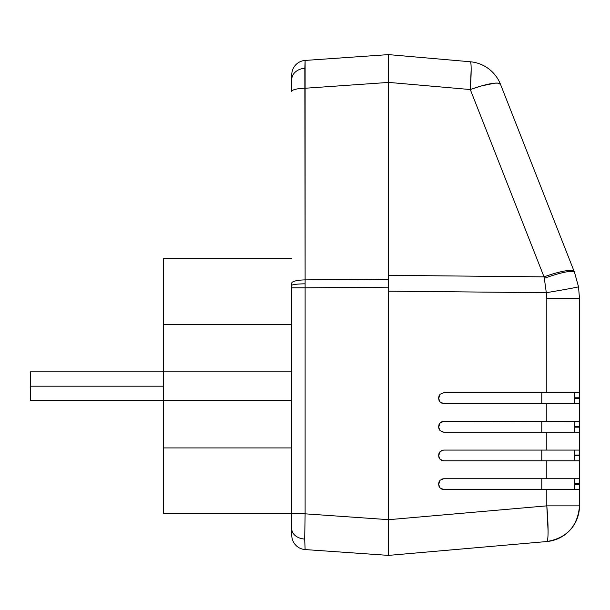 <?xml version="1.0" encoding="UTF-8"?>
<svg xmlns="http://www.w3.org/2000/svg" width="610" height="610" viewBox="0 0 610 610"><rect width="100%" height="100%" fill="white"/><g stroke="black" fill="none" stroke-linecap="round" stroke-linejoin="round"><path stroke-width="0.91" d="M388.501 539.377L388.501 287.158L305.114 287.813L305.107 283.825A14.327 1.601 180 0 0 291.778 285.419L291.778 287.813L305.114 287.813L305.114 513.826L388.501 519.659L388.501 54.61L305.114 60.436L388.501 54.61L388.501 62.395L388.501 54.61L470.295 61.762L388.501 54.61L388.501 275.339L544.029 276.864L470.295 89.54L388.501 82.388L388.501 275.339L544.029 276.864L544.318 278.305L544.029 276.864A35.822 6.298 -21.5 0 1 574.239 271.656L500.505 84.332A35.822 35.822 0 0 0 470.295 61.762A35.822 35.822 0 0 1 500.505 84.332A35.822 6.298 158.5 0 0 470.295 89.54A35.822 2.486 -85 0 0 470.295 61.762C470.867 61.999 471.156 64.614 471.156 69.624L470.295 89.54L481.572 85.888L494.801 83.166L491.088 83.654M579.5 307.364L579.5 298.618L578.516 286.799L574.521 272.373L578.516 286.799A35.822 0.518 170.5 0 1 546.308 292.708L388.501 291.161L388.501 519.705L546.804 505.858L546.804 489.479L443.668 489.479L440.115 488.015L438.651 484.462L439.032 481.831L440.115 480.2L443.668 478.736L546.804 478.736L546.804 460.825L443.668 460.825L441.747 460.443L440.115 459.353L438.651 455.807L439.032 453.177L440.115 451.545L443.668 450.073L546.804 450.073L546.804 432.17L443.668 432.17L440.115 430.698L438.651 427.153L439.032 424.514L440.115 422.89L441.747 421.8L443.668 421.418L546.804 421.418L546.804 403.507L443.668 403.507L440.115 402.043L438.651 398.498L439.032 395.859L440.115 394.228L443.668 392.764L546.804 392.764L546.804 298.618L546.308 292.708L388.501 291.161L388.501 555.39L388.501 519.659L305.114 513.826L305.114 287.813L291.778 287.813L291.778 513.826L305.114 513.826L304.703 539.08L305.114 549.564L388.501 555.39L305.114 549.564A14.327 14.327 0 0 1 291.778 535.267L291.778 528.992L291.778 535.267A14.327 14.327 0 0 0 305.114 549.564L304.703 539.08A14.327 10.134 180 0 1 291.778 528.992L291.778 283.063A14.327 3.172 0 0 1 305.114 279.891L304.832 68.259A14.327 11.201 180 0 0 291.778 79.414L291.778 91.424A14.327 3.172 -0 0 1 305.114 88.252L305.114 279.891L388.501 279.243L388.501 82.426L305.114 88.252A14.327 3.172 180 0 0 291.778 91.424L291.778 74.733A14.327 14.327 0 0 1 305.114 60.436L305.114 88.252L388.501 82.426L388.501 54.61M291.778 283.063L291.778 285.419A14.327 1.601 0 0 1 305.107 283.825L305.114 287.813L388.501 287.158L388.501 279.243L305.114 279.891L305.107 283.825L305.114 279.891A14.327 3.172 180 0 0 291.778 283.063M291.778 528.992A14.327 10.134 0 0 0 304.703 539.08L305.114 513.826L291.778 513.826L291.778 528.992M291.778 79.414A14.327 11.201 0 0 1 304.832 68.259L305.114 60.436A14.327 14.327 0 0 0 291.778 74.733L291.778 79.414M388.501 546.545L388.501 555.39L546.804 541.543L388.501 555.39L388.501 519.705L546.804 505.858L548.077 530.997C548.077 537.616 547.65 541.131 546.804 541.543A35.822 3.111 -95 0 0 546.804 505.858L579.5 505.858A35.822 35.822 0 0 1 546.804 541.543C566.888 538.066 577.792 526.171 579.5 505.858L546.804 505.858L546.804 489.479L443.668 489.479L440.115 488.015L438.651 484.462L440.115 480.2L443.668 478.736L441.77 479.109M163.541 513.742L291.778 513.742L163.541 513.742L163.541 447.938L163.541 513.742M163.541 371.864L163.541 447.938L291.778 447.938L163.541 447.938L163.541 400.518L291.778 400.518L163.541 400.518L163.541 371.864L291.778 371.864L163.541 371.864L163.541 324.444L291.778 324.444L163.541 324.444L163.541 258.64L163.541 371.864L30.5 371.864L30.5 400.518L30.5 371.864M291.778 258.64L163.541 258.64L291.778 258.64M363.499 56.356L350.956 57.233M579.5 311.336L579.5 392.764L579.5 298.618L546.804 298.618L546.804 392.764L579.5 392.764L443.668 392.764L440.115 394.228L439.04 395.844M579.5 394.228L579.5 402.043M579.5 392.764L579.5 397.781L574.483 397.781L579.5 397.781L579.5 421.418L579.5 403.507L546.804 403.507L546.804 421.418L579.5 421.418L441.77 421.792M579.5 422.89L579.5 430.698M579.5 421.418L579.5 426.436L574.483 426.436L579.5 426.436L579.5 450.073L579.5 432.17L546.804 432.17L546.804 450.073L579.5 450.073L443.668 450.073L441.77 450.447L443.668 450.073L440.115 451.545L439.04 453.154M579.5 451.545L579.5 459.353M579.5 450.073L579.5 455.091L574.483 455.091L579.5 455.091L579.5 478.736L579.5 460.825L546.804 460.825L546.804 478.736L579.5 478.736L443.668 478.736M579.5 480.2L579.5 488.015M579.5 489.479L579.5 505.858L579.5 489.479L546.804 489.479L579.5 489.479L579.5 484.462L574.483 484.462L579.5 484.462L579.5 483.753L574.483 483.753L579.5 483.753L579.5 478.736M497.661 83.112L494.801 83.166L497.661 83.112L500.505 84.332L574.521 272.373A35.822 5.612 158.5 0 0 544.318 278.305L546.308 292.708L544.318 278.305A35.822 5.612 -21.5 0 1 574.521 272.373L574.239 271.656A35.822 6.298 158.5 0 0 544.029 276.864L470.295 89.54L388.501 82.388L388.501 63.455M578.516 286.799L579.5 298.618L546.804 298.618L546.308 292.708A35.822 0.518 -9.5 0 0 578.516 286.799M574.483 489.479L574.483 478.736L574.483 489.479M541.787 478.736L541.787 489.479L541.787 478.736M574.483 460.825L574.483 450.073L574.483 460.825M541.787 450.073L541.787 460.825L541.787 450.073M579.5 460.825L443.668 460.825L440.115 459.353L438.651 455.807L440.13 451.53M579.5 455.807L574.483 455.807L579.5 455.807M574.483 432.17L574.483 421.418L574.483 432.17M541.787 421.418L541.787 432.17L541.787 421.418M441.747 421.8L443.668 421.418L440.115 422.89L439.04 424.499M579.5 432.17L443.668 432.17L440.115 430.698L438.651 427.153L440.115 422.89M579.5 427.153L574.483 427.153L579.5 427.153M574.483 403.507L574.483 392.764L574.483 403.507M541.787 392.764L541.787 403.507L541.787 392.764M579.5 403.507L443.668 403.507L440.115 402.043L438.651 398.498L440.115 394.228M579.5 398.498L574.483 398.498L579.5 398.498M439.04 400.434L440.13 402.051M441.77 403.134L443.668 403.507M438.651 398.498L439.025 400.396M440.115 430.698L439.04 429.089M441.77 431.796L443.668 432.17M438.651 427.153L439.025 429.051M441.77 460.451L443.661 460.825M438.651 455.807L439.025 457.713M439.04 457.744L440.115 459.345M439.04 486.399L440.13 488.023M441.77 489.106L443.661 489.479M438.651 484.462L439.025 486.368M440.13 480.192L439.04 481.816M439.025 481.847L438.651 483.753M439.025 453.192L438.651 455.091M439.025 395.875L438.651 397.781M439.025 424.529L438.651 426.436M163.541 386.191L30.5 386.191L163.541 386.191M163.541 400.518L30.5 400.518"/></g></svg>
